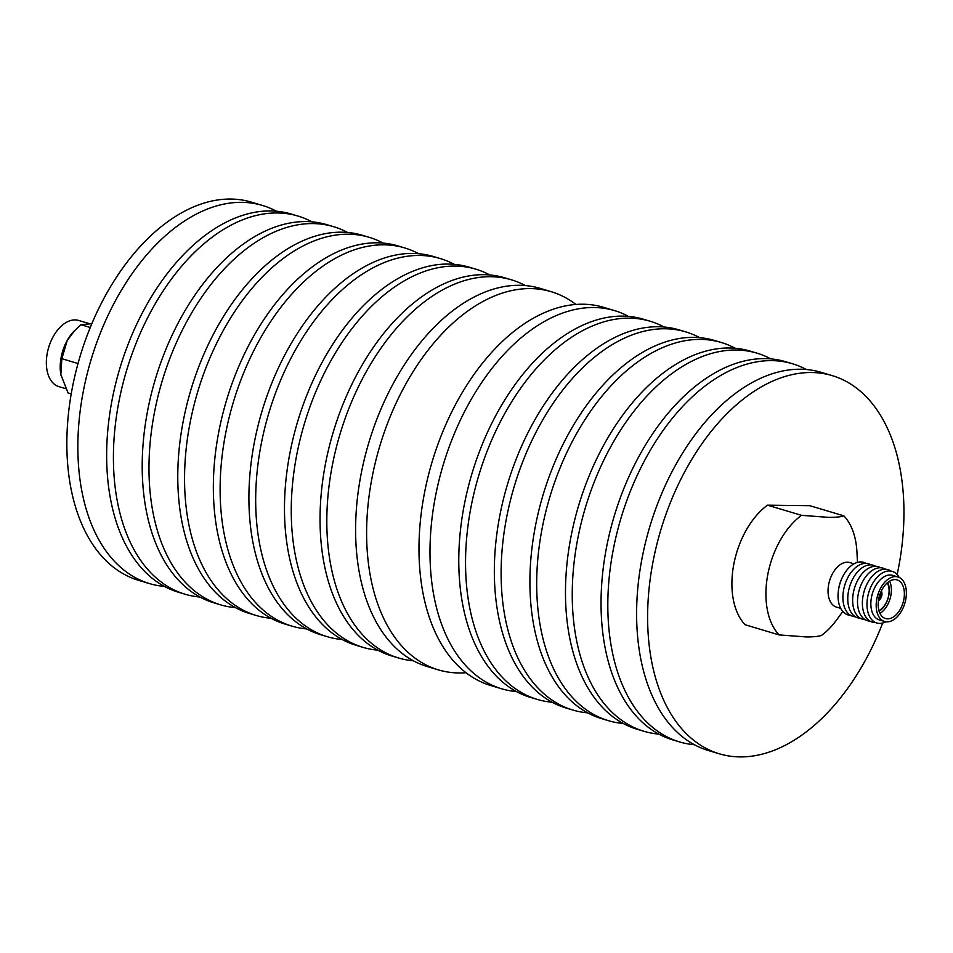 <?xml version="1.0" encoding="UTF-8"?>
<svg xmlns="http://www.w3.org/2000/svg" width="953" height="953" viewBox="0 0 953 953"><rect width="100%" height="100%" fill="white"/><g stroke="black" fill="none" stroke-linecap="round" stroke-linejoin="round"><path stroke-width="1.43" d="M164.381 586.417A197.331 120.102 -73.4 0 1 149.538 583.605A197.331 120.102 -73.4 0 1 82.982 393.005A197.331 120.102 -73.4 0 1 262.492 205.455A197.331 120.102 -73.4 0 1 276.441 211.232M149.538 583.605L138.53 580.317A197.331 120.102 -73.4 0 1 71.975 389.717A197.331 120.102 -73.4 0 1 251.485 202.167L262.492 205.455M465.969 672.723A197.331 120.102 -73.4 0 1 438.309 669.864A197.331 120.102 -73.4 0 1 371.741 479.264A197.331 120.102 -73.4 0 1 551.263 291.713A197.331 120.102 -73.4 0 1 575.957 304.483M438.309 669.864L427.301 666.576A197.331 120.102 -73.4 0 1 360.734 475.964A197.331 120.102 -73.4 0 1 540.256 288.414L551.263 291.713M413.34 660.786A197.331 120.102 -73.4 0 1 398.509 657.975A197.331 120.102 -73.4 0 1 331.942 467.375A197.331 120.102 -73.4 0 1 511.463 279.825A197.331 120.102 -73.4 0 1 525.413 285.602M398.509 657.975L391.731 655.95A197.331 120.102 -73.4 0 1 325.176 465.35A197.331 120.102 -73.4 0 1 504.685 277.799L511.463 279.825M377.781 650.16A197.331 120.102 -73.4 0 1 362.938 647.349A197.331 120.102 -73.4 0 1 296.383 456.749A197.331 120.102 -73.4 0 1 475.892 269.199A197.331 120.102 -73.4 0 1 489.842 274.976M362.938 647.349L356.16 645.324A197.331 120.102 -73.4 0 1 289.605 454.724A197.331 120.102 -73.4 0 1 469.114 267.174L475.892 269.199M342.21 639.534A197.331 120.102 -73.4 0 1 327.367 636.723A197.331 120.102 -73.4 0 1 260.812 446.123A197.331 120.102 -73.4 0 1 440.322 258.573A197.331 120.102 -73.4 0 1 454.283 264.362M327.367 636.723L320.601 634.698A197.331 120.102 -73.4 0 1 254.034 444.098A197.331 120.102 -73.4 0 1 433.555 256.548L440.322 258.573M306.64 628.92A197.331 120.102 -73.4 0 1 291.809 626.097A197.331 120.102 -73.4 0 1 225.242 435.497A197.331 120.102 -73.4 0 1 404.763 247.947A197.331 120.102 -73.4 0 1 418.712 253.736M291.809 626.097L285.03 624.072A197.331 120.102 -73.4 0 1 218.475 433.472A197.331 120.102 -73.4 0 1 397.985 245.922L404.763 247.947M271.081 618.294A197.331 120.102 -73.4 0 1 256.238 615.483A197.331 120.102 -73.4 0 1 189.683 424.871A197.331 120.102 -73.4 0 1 369.192 237.321A197.331 120.102 -73.4 0 1 383.142 243.11M256.238 615.483L249.46 613.458A197.331 120.102 -73.4 0 1 182.905 422.846A197.331 120.102 -73.4 0 1 362.414 235.296L369.192 237.321M235.51 607.669A197.331 120.102 -73.4 0 1 220.667 604.857A197.331 120.102 -73.4 0 1 154.112 414.245A197.331 120.102 -73.4 0 1 333.633 226.695A197.331 120.102 -73.4 0 1 347.583 232.484M220.667 604.857L213.901 602.832A197.331 120.102 -73.4 0 1 147.334 412.232A197.331 120.102 -73.4 0 1 326.855 224.682L333.633 226.695M199.951 597.043A197.331 120.102 -73.4 0 1 185.108 594.231A197.331 120.102 -73.4 0 1 118.541 403.631A197.331 120.102 -73.4 0 1 298.063 216.081A197.331 120.102 -73.4 0 1 312.012 221.858M185.108 594.231L178.33 592.206A197.331 120.102 -73.4 0 1 111.775 401.606A197.331 120.102 -73.4 0 1 291.284 214.056L298.063 216.081M516.514 691.604A197.331 120.102 -73.4 0 1 501.671 688.793A197.331 120.102 -73.4 0 1 435.116 498.181A197.331 120.102 -73.4 0 1 614.625 310.63A197.331 120.102 -73.4 0 1 628.575 316.42M501.671 688.793L490.664 685.505A197.331 120.102 -73.4 0 1 424.109 494.893A197.331 120.102 -73.4 0 1 603.618 307.342L614.625 310.63M552.073 702.23A197.331 120.102 -73.4 0 1 537.242 699.407A197.331 120.102 -73.4 0 1 470.675 508.807A197.331 120.102 -73.4 0 1 650.196 321.256A197.331 120.102 -73.4 0 1 664.146 327.046M537.242 699.407L530.464 697.393A197.331 120.102 -73.4 0 1 463.908 506.782A197.331 120.102 -73.4 0 1 643.418 319.231L650.196 321.256M587.644 712.856A197.331 120.102 -73.4 0 1 572.801 710.033A197.331 120.102 -73.4 0 1 506.246 519.433A197.331 120.102 -73.4 0 1 685.755 331.882A197.331 120.102 -73.4 0 1 699.716 337.672M572.801 710.033L566.034 708.008A197.331 120.102 -73.4 0 1 499.467 517.408A197.331 120.102 -73.4 0 1 678.989 329.857L685.755 331.882M623.214 723.47A197.331 120.102 -73.4 0 1 608.371 720.659A197.331 120.102 -73.4 0 1 541.816 530.059A197.331 120.102 -73.4 0 1 721.326 342.508A197.331 120.102 -73.4 0 1 735.275 348.298M608.371 720.659L601.593 718.633A197.331 120.102 -73.4 0 1 535.038 528.033A197.331 120.102 -73.4 0 1 714.547 340.483L721.326 342.508M658.773 734.096A197.331 120.102 -73.4 0 1 643.942 731.285A197.331 120.102 -73.4 0 1 577.375 540.685A197.331 120.102 -73.4 0 1 756.896 353.134A197.331 120.102 -73.4 0 1 770.846 358.912M643.942 731.285L637.164 729.259A197.331 120.102 -73.4 0 1 570.609 538.659A197.331 120.102 -73.4 0 1 750.118 351.109L756.896 353.134M694.344 744.722A197.331 120.102 -73.4 0 1 679.501 741.91A197.331 120.102 -73.4 0 1 612.946 551.299A197.331 120.102 -73.4 0 1 792.455 363.748A197.331 120.102 -73.4 0 1 806.417 369.538M679.501 741.91L672.735 739.885A197.331 120.102 -73.4 0 1 606.168 549.285A197.331 120.102 -73.4 0 1 785.689 361.735L792.455 363.748M882.669 623.036A197.331 120.102 -73.4 0 1 719.301 753.799A197.331 120.102 -73.4 0 1 652.745 563.187A197.331 120.102 -73.4 0 1 832.255 375.637A197.331 120.102 -73.4 0 1 898.822 566.249A197.331 120.102 -73.4 0 1 897.142 574.588M719.301 753.799L708.293 750.511A197.331 120.102 -73.4 0 1 641.738 559.899A197.331 120.102 -73.4 0 1 821.248 372.349L832.255 375.637M878.452 600.593A5.706 3.467 106.6 0 0 881.596 596.328A5.706 3.467 106.6 0 0 881.311 591.027M854.019 563.831L849.79 562.568A23.241 14.14 106.6 0 0 847.372 562.199A23.241 14.14 106.6 0 0 829.062 582.712A23.241 14.14 106.6 0 0 836.484 607.109L840.713 608.371M801.497 515.335L828.586 517.36C835.769 517.396 840.856 516.895 843.858 515.859L809.847 505.698L767.487 505.173L801.497 515.335A70.165 42.706 106.6 0 0 767.737 574.838A70.165 42.706 106.6 0 0 779.113 634.912L745.115 624.751A70.165 42.706 106.6 0 1 733.727 564.688A70.165 42.706 106.6 0 1 767.487 505.173M842.809 611.457L836.77 619.724A70.165 42.706 106.6 0 1 821.474 635.437C818.472 636.473 813.385 636.973 806.214 636.938L779.113 634.912M866.027 563.402A27.411 16.677 106.6 0 0 860.833 561.936A27.411 16.677 106.6 0 0 842.166 577.768L841.749 578.674A23.241 14.14 106.6 0 0 838.592 589.228L838.449 590.217A27.411 16.677 106.6 0 0 850.517 615.316M842.166 577.768A27.411 16.677 106.6 0 0 838.449 590.217M870.887 564.855A27.411 16.677 106.6 0 0 865.705 563.39A27.411 16.677 106.6 0 0 843.667 589.621A27.411 16.677 106.6 0 0 855.389 616.77M875.759 566.308A27.411 16.677 106.6 0 0 870.565 564.855A27.411 16.677 106.6 0 0 848.527 591.074A27.411 16.677 106.6 0 0 860.249 618.223M880.62 567.762A27.411 16.677 106.6 0 0 875.438 566.308A27.411 16.677 106.6 0 0 853.4 592.528A27.411 16.677 106.6 0 0 865.121 619.676M885.492 569.215A27.411 16.677 106.6 0 0 880.298 567.762A27.411 16.677 106.6 0 0 858.272 593.981A27.411 16.677 106.6 0 0 869.982 621.13M891.019 571.097A27.411 16.677 106.6 0 0 885.17 569.215A27.411 16.677 106.6 0 0 863.084 595.685A27.411 16.677 106.6 0 0 875.176 622.595A27.411 16.677 106.6 0 0 875.64 622.583M899.144 577.411A26.934 16.392 106.6 0 0 889.387 570.954A26.934 16.392 106.6 0 0 867.683 596.983A26.934 16.392 106.6 0 0 879.571 623.417A26.934 16.392 106.6 0 0 885.897 621.761M897.929 576.946L892.592 575.35A23.241 14.14 106.6 0 0 890.173 574.993A23.241 14.14 106.6 0 0 871.864 595.506A23.241 14.14 106.6 0 0 879.285 619.891L884.622 621.487A23.241 14.14 106.6 0 0 887.04 621.856A23.241 14.14 106.6 0 0 905.35 601.343A23.241 14.14 106.6 0 0 897.929 576.946A23.241 14.14 106.6 0 0 895.51 576.589A23.241 14.14 106.6 0 0 877.201 597.09A23.241 14.14 106.6 0 0 884.622 621.487M887.6 618.866A20.168 12.282 106.6 0 0 903.492 601.057A20.168 12.282 106.6 0 0 897.047 579.889A20.168 12.282 106.6 0 0 894.95 579.579A20.168 12.282 106.6 0 0 879.059 597.376A20.168 12.282 106.6 0 0 885.504 618.545A20.168 12.282 106.6 0 0 887.6 618.866M879.964 613.387A20.168 12.282 106.6 0 0 889.59 581.163M879.107 611.218A17.976 10.948 106.6 0 0 887.684 582.509M857.462 562.401L856.95 552.168A70.165 42.706 106.6 0 0 843.858 515.859M878.94 610.647A16.666 10.138 106.6 0 0 882.669 607.8A16.666 10.138 106.6 0 0 888.792 587.31A16.666 10.138 106.6 0 0 887.231 582.902M879.011 610.873A17.535 10.674 106.6 0 0 882.228 608.264A17.535 10.674 106.6 0 0 882.454 608.026M888.732 587.012A17.535 10.674 106.6 0 0 888.672 586.691A17.535 10.674 106.6 0 0 887.41 582.748M880.441 593.028A4.467 2.728 -73.4 0 1 880.405 595.125L880.072 595.125A3.943 2.406 -73.4 0 0 880.155 593.755M879.047 594.863L880.072 595.125M879.011 595.053L879.714 595.053M880.393 595.208A4.467 2.728 -73.4 0 1 878.821 598.448M880.06 595.208A3.943 2.406 -73.4 0 1 878.988 597.686M89.248 323.615L78.646 320.446A34.534 21.014 106.6 0 0 75.061 319.91A34.534 21.014 106.6 0 0 47.864 350.382A34.534 21.014 106.6 0 0 58.883 386.62L65.805 388.681M91.857 323.686L80.874 324.687L73.738 331.525A35.082 21.347 106.6 0 0 67.234 340.459A35.082 21.347 106.6 0 0 60.849 374.624A35.082 21.347 106.6 0 0 60.849 374.66A35.082 21.347 106.6 0 0 60.932 375.125M74.822 330.381L67.234 340.459L61.85 358.697L78.027 363.534M80.874 324.687L90.273 327.498M61.85 358.697L60.849 374.624L68.092 393.017L71.213 393.946M888.792 587.31L888.672 586.691"/></g></svg>
